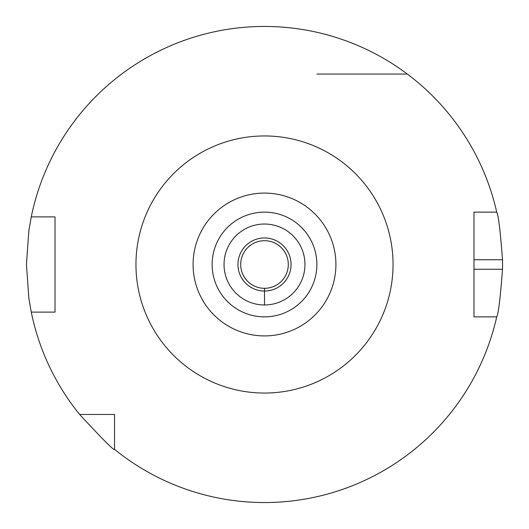 <?xml version="1.0" encoding="UTF-8"?>
<svg xmlns="http://www.w3.org/2000/svg" width="529" height="529" viewBox="0 0 529 529"><rect width="100%" height="100%" fill="white"/><g stroke="black" fill="none" stroke-linecap="round" stroke-linejoin="round"><path stroke-width="0.79" d="M114.528 449.366L114.528 414.471L79.634 414.471A238.05 238.05 0 0 1 31.257 312.11L55.016 312.11L55.016 216.89L31.257 216.89A238.05 238.05 0 0 1 496.718 212.129L473.984 212.129L473.984 316.871L496.718 316.871A238.05 238.05 0 0 1 114.528 449.366C114.681 451.363 103.049 439.731 79.634 414.471M264.5 335.915A71.415 71.415 0 0 0 335.915 264.5A71.415 71.415 0 0 0 264.5 193.085A71.415 71.415 0 0 0 193.085 264.5A71.415 71.415 0 0 0 264.5 335.915M264.5 316.871A52.371 52.371 0 0 0 316.871 264.5A52.371 52.371 0 0 0 264.5 212.129A52.371 52.371 0 0 0 212.129 264.5A52.371 52.371 0 0 0 264.5 316.871M264.5 304.969A40.468 40.468 0 0 0 304.969 264.5A40.468 40.468 0 0 0 264.5 224.032A40.468 40.468 0 0 0 224.032 264.5A40.468 40.468 0 0 0 264.5 304.969L264.5 291.049A26.549 26.549 0 0 0 291.056 264.5A26.549 26.549 0 0 0 264.5 237.951A26.549 26.549 0 0 0 237.951 264.5A26.549 26.549 0 0 0 264.5 291.049L264.5 288.305A23.805 23.805 0 0 0 288.305 264.5A23.805 23.805 0 0 0 264.5 240.695A23.805 23.805 0 0 0 240.695 264.5A23.805 23.805 0 0 0 264.5 288.305L264.5 304.969M496.718 212.129C498.397 214.933 500.328 230.803 502.504 259.739A238.05 238.05 0 0 1 502.504 269.261C500.328 298.191 498.397 314.061 496.718 316.871M31.257 312.11L28.844 298.184L26.45 264.493L28.844 230.816L31.257 216.89M407.33 74.06L316.871 74.06M264.5 135.953A128.547 128.547 0 0 0 135.953 264.5A128.547 128.547 0 0 0 264.5 393.047A128.547 128.547 0 0 0 393.047 264.5A128.547 128.547 0 0 0 264.5 135.953M473.984 259.739L502.504 259.739M473.984 269.261L502.504 269.261"/></g></svg>

